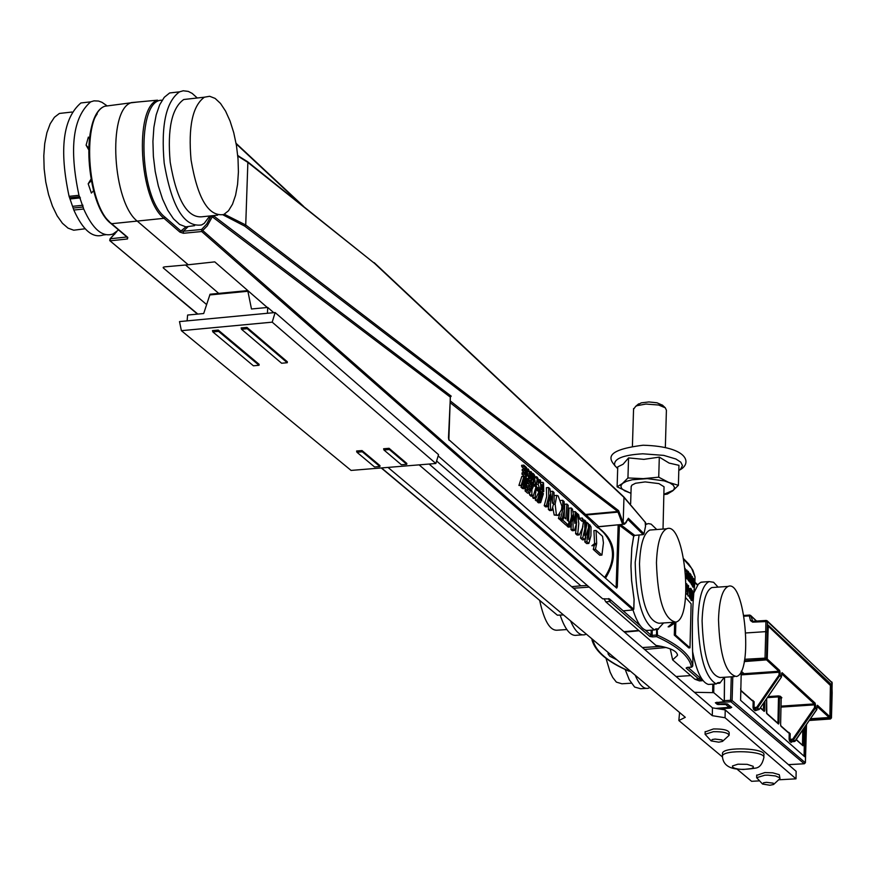 <?xml version="1.0" encoding="UTF-8"?>
<svg xmlns="http://www.w3.org/2000/svg" width="876" height="876" viewBox="0 0 876 876"><rect width="100%" height="100%" fill="white"/><g stroke="black" fill="none" stroke-linecap="round" stroke-linejoin="round"><path stroke-width="1.31" d="M209.747 294.949L247.897 291.27L251.478 308.987L267.717 307.443L267.432 313.269L187.103 320.868L187.617 315.053L203.692 313.52L210.054 294.226L247.799 290.591L267.257 307.487M247.897 291.27L247.799 290.591M752.747 621.292L750.798 615.839L749.571 615.018L749.319 615.872L750.798 615.839L756.371 621.062M766.445 659.825L778.873 671.257L744.042 673.699L744.261 674.673L779.092 672.242L779.038 675.067L781.381 677.06L759.229 709.429L755.911 709.91L754.258 708.443L756.919 708.29L757.554 707.928L756.7 707.304L758.704 709.713M816.892 709.231L795.134 741.195L791.893 741.654L790.305 740.264L792.911 740.121L793.536 739.76L792.714 739.158L794.62 741.479M795.101 741.151L793.536 739.76L815.337 708.224L814.516 707.622L816.771 709.538M744.02 616.233L749.319 615.872L750.491 620.591L752.67 622.146L767.409 621.511L766.15 620.405L765.898 621.248L765.744 631.64L745.859 632.965M744.25 661.577L766.084 659.913L767.256 658.686L768.011 632.614L765.744 631.64L765.044 657.788L765.383 659.267L766.555 658.051L744.677 659.289M766.073 620.46L752.922 621.303L767.102 620.745L832.156 682.864M768.099 625.99L830.393 685.459L831.455 685.382L831.236 684.441L830.185 684.506M768.208 625.135L831.236 684.441M694.416 692.303L713.732 692.653L724.321 701.643L715.363 702.738L717.345 704.403L725.788 704.556L729.051 707.359L715.834 708.388M768.351 625.125L768.011 632.614M804.606 727.376L804.091 756.196M830.393 685.459L829.89 716.721L829.145 717.51L810.53 718.747M831.455 685.382L830.787 717.214L829.66 718.386L809.873 719.7M832.101 692.927L831.401 692.084M831.401 718.002L830.492 718.944M805.701 725.788L804.65 756.689L740.592 700.307L741.249 671.18L744.042 673.699L741.162 673.874M805.318 762.755L732.106 700.537L730.584 700.285L730.923 701.775L732.106 700.537L732.796 676.721M730.343 706.593L729.051 706.702M719.338 704.063L716.667 702.388M716.601 702.333L717.214 702.289M806.446 724.704L805.34 762.558L804.398 763.708M766.456 782.334L773.212 783.155L773.596 784.48L769.916 785.246L762.569 784.053L763.543 782.783L766.456 782.334M715.112 739.07L722.065 739.924L722.492 741.392L718.802 742.18L711.17 740.91L712.298 739.508L715.112 739.07M718.605 708.837L730.157 708.126L729.817 706.144M730.157 708.126L731.734 707.37L727.124 703.866M725.12 703.713L719.141 704.074L717.4 702.618L730.923 701.775L804.212 763.741L788.422 764.638M287.262 362.73L281.612 363.244L241.513 329.245L247.251 328.708L287.262 362.73L287.339 361.777L246.922 327.383L247.251 328.708M406.749 464.324L401.372 464.762L383.94 449.99L389.36 449.53L406.749 464.324L406.814 463.415L389.053 448.304L389.36 449.53M374.556 466.963L379.91 466.525L362.314 451.786L356.915 452.235L374.556 466.963M253.405 365.796L259.044 365.281L218.573 331.391L212.857 331.927L253.405 365.796M773.957 784.151L779.958 778.578L779.695 777.757L775.49 775.961L768 775.15L764.836 775.205L756.656 777.691L762.569 784.053M722.908 741.019L729.117 735.314C728.12 732.774 722.886 731.57 713.403 731.69L705.092 734.296L711.17 740.91M241.513 329.245L241.141 327.92L246.922 327.383M383.94 449.99L383.611 448.764L389.053 448.304M379.91 466.525L379.976 465.616L362.007 450.56L356.587 451.009L356.915 452.235M362.007 450.56L362.314 451.786M259.044 365.281L259.121 364.328L218.234 330.066L212.474 330.602L212.857 331.927M218.234 330.066L218.573 331.391M756.711 775.359L764.89 772.555L772.774 772.818L779.29 774.702L779.958 778.271M722.47 753.875L722.481 753.272C723.083 746.363 766.489 748.104 763.872 754.937L763.828 757.182M705.147 731.931L713.469 728.952C722.952 728.832 728.186 730.037 729.182 732.588L729.128 734.953M387.991 467.412L685.295 717.313L678.856 720.543L679.568 712.495M678.856 720.543L722.404 756.93M737.263 769.347L751.586 781.304L759.317 780.877M725.229 709.921L712.473 707.841L712.287 715.67L725.054 717.74L725.229 709.921L796.142 771.318L796.01 778.83L778.808 779.793M725.054 717.74L796.01 778.83M267.717 307.443L273.739 312.677M187.103 320.868L179.503 321.591L181.387 330.679L351.079 470.423L435.854 463.492L272.206 322.16L181.387 330.679M712.473 707.841L429.109 464.05M419.1 464.86L712.287 715.67M267.432 313.269L275.13 312.546L272.206 322.16M275.13 312.546L438.537 454.633L435.854 463.492M637.202 405.073L641.309 402.84L648.93 401.942L657.022 402.796L662.574 405.26M633.556 409.256L635.702 406.333L637.191 405.654L645.94 404.044L658.675 405.03L665.322 407.833L666.406 410.231L665.355 447.099M606.006 658.314L610.156 672.221L612.696 677.422L616.365 682.108L621.916 683.784L631.289 683.192M718.506 619.693C719.163 600.421 722.372 589.318 728.131 586.405C744.907 578.839 753.524 673.206 736.355 676.491C725.678 674.005 719.733 655.073 718.506 619.693M734.438 676.611L720.061 677.531C709.286 675.057 703.297 656.157 702.092 620.81C702.771 601.56 706.023 590.479 711.849 587.555L713.874 587.413M625.19 669.472L629.231 679.677L634.629 687.058L640.586 688.733L646.039 688.394M717.367 682.875L716.327 683.937L708.399 684.441L716.229 683.948C705.005 677.214 698.928 655.675 698.008 619.354C698.785 597.487 702.486 584.894 709.1 581.587L713.59 582.277L718.079 587.117M717.389 682.864L719.316 682.448L719.82 683.16L724.321 677.257M539.726 600.695C544.226 621.27 550.194 631.092 557.64 630.173L566.816 629.548M630.961 493.341L617.109 486.815L617.744 466.875L623.077 464.247L628.563 457.907L643.871 459.363L659.31 457.119L669.1 463.075L678.944 465.331L678.396 485.326L672.801 490.79L667.304 494.108L663.997 494.579M635.21 675.221C639.36 684.999 643.74 689.335 648.328 688.251L649.872 687.54M708.399 684.441C701.818 682.426 696.584 671.596 692.686 651.974M693.803 592.964L698.292 584.204L700.658 582.387L703.603 581.971M66.182 112.686L59.393 113.453L54.422 117.274L50.184 123.79L46.899 132.681L44.731 143.533L43.8 155.786L44.15 168.838L45.771 182.011L48.585 194.636L52.429 206.09L57.126 215.792L62.415 223.26L68.043 228.143L73.726 230.213L85.147 228.767M659.31 457.119L658.73 477.19L668.552 482.326L678.396 485.326M617.109 486.815L622.475 483.464L627.939 477.957L643.291 478.635L658.73 477.19M628.563 457.907L627.939 477.957M694.909 582.409L695.018 576.758L692.916 570.32L688.689 563.925L683.795 558.899M658.073 629.307L656.661 629.724L656.507 635.034L652.116 635.33L652.489 636.907L656.573 636.633L657.482 635.155L656.507 635.034L656.573 636.633C677.882 646.378 689.511 656.54 691.449 667.118L692.741 666.023L692.872 660.767M693.704 578.883L693.321 585.683L694.055 581.927L694.219 587.457L694.58 580.711L694.131 586.022L694.252 579.989L693.562 584.829L693.529 578.894M692.325 576.583L691.339 575.904L690.945 578.97L691.876 583.339L692.325 576.583M685.437 570.758L685.207 568.524M690.485 581.456L690.978 574.678L689.795 573.211L689.708 574.338L690.606 575.433L690.463 577.273L689.664 576.288L689.576 577.426L690.266 579.934L689.423 578.937L689.335 580.065L690.485 581.456L689.292 581.533L688.142 580.153L688.229 579.014L689.423 578.937M688.383 579.003L688.58 571.842L688.383 579.003L687.189 579.091L686.872 578.313M687.671 578.259L688.24 571.47L687.518 575.674L686.784 569.991L686.182 576.78L686.948 572.597L687.671 578.259L686.488 578.346L686.083 577.174M692.128 590.325L691.208 596.874L691.383 589.241L690.77 597.892L691.372 598.724L692.128 593.315L692.533 600.509L693.113 591.957L692.336 598.626L692.478 590.873L691.701 590.358M689.445 588.858L689.642 596.457L691.109 588.869L690.671 588.278L690.354 589.964L689.445 588.858M685.952 592.537L686.74 586.997L687.835 594.432L688.624 585.825L688.131 585.299L687.594 591.07L687.014 584.15L686.477 583.613L686.138 587.084M692.719 578.828L692.763 584.708L693.562 578.631L693.168 579.583L692.719 578.828M674.356 622.343L669.341 626.767L675.867 622.234L675.516 635.034L689.97 647.824L691.131 603.805L685.569 597.563M656.452 562.753C657.197 543.197 660.613 531.874 666.68 528.786C684.725 520.443 694.252 618.237 675.801 622.124C664.15 619.671 657.701 599.885 656.452 562.753M629.275 671.136L628.552 670.852M630.282 671.071L629.209 671.136C608.108 661.873 596.107 651.788 593.194 640.882L592.515 639.338L592.023 640.017L594.289 640.816M560.147 615.083C565.162 629.844 570.758 636.556 576.955 635.22L582.277 634.87M664.008 494.239L673.447 490.21L674.586 487.746L673.315 485.227L669.768 482.873L664.238 480.88L647.32 478.635L632.165 479.774L626.362 481.362L622.475 483.464L620.832 485.884L621.577 488.403L624.643 490.812L630.961 493.243M692.883 660.811C691.733 627.95 692.412 601.757 694.931 582.244L697.723 584.872M693.321 585.683L692.128 585.77L692.182 584.752M693.628 586.241L692.128 585.77M693.956 586.898L692.752 586.975L692.763 586.307M694.219 587.457L692.752 586.975M691.328 582.54L690.135 582.628L689.85 581.5M691.876 583.339L690.135 582.628M689.795 573.211L688.843 573.287M689.708 574.338L688.755 574.415M690.606 575.433L688.733 574.689M689.357 576.309L689.412 575.521M689.664 576.288L688.602 576.364M689.576 577.426L688.503 577.503M690.376 578.401L688.492 577.645M689.335 580.065L688.142 580.153M688.021 578.62L686.839 578.707M686.554 577.142L685.93 577.185M687.332 577.897L686.138 577.985M687.901 571.119L687.2 571.163M686.784 569.991L685.59 570.079L685.492 571.262M690.77 597.892L689.576 597.98L689.708 596.107M691.372 598.724L689.576 597.98M692.018 599.688L690.825 599.775L690.835 598.757M692.533 600.509L691.328 600.597L690.825 599.775M689.094 595.822L687.901 595.899L687.879 594.005M689.642 596.457L687.901 595.899M690.671 588.278L689.445 588.562M687.332 593.895L686.138 593.983L686.039 592.767M687.835 594.432L686.138 593.983M688.131 585.299L687.123 585.365M692.489 584.281L691.295 584.369L691.295 583.372M692.763 584.708L691.295 584.369M693.343 578.237L692.719 578.28M669.341 626.767L668.125 626.855L673.348 622.288M675.516 635.034L674.301 635.111L674.64 622.792M689.97 647.824L688.766 647.901L674.301 635.111M673.556 622.278L658.971 623.263C647.222 620.832 640.728 601.067 639.491 563.98C640.268 544.456 643.718 533.145 649.861 530.046L652.226 529.87M655.544 629.056L658.205 628.88L655.872 628.837L654.755 629.932L646.543 630.479L654.635 629.932C642.535 622.54 636.042 600.038 635.188 562.403L639.119 535.017M658.205 628.88L663.57 622.956M645.579 524.56L648.35 523.585L651.153 524.133L656.77 529.531M687.66 667.359L691.843 667.085M570.506 620.832C575.072 631.333 579.89 635.954 584.949 634.684L586.285 634.093M106.62 105.525L101.999 102.328L98.528 101.047L93.973 100.849L90.677 101.857C72.872 117.242 68.974 148.394 78.971 195.304L83.702 209.003L73.825 210.032C82.902 230.246 92.714 238.557 103.291 234.965L105.821 234.713M73.825 210.032L69.094 196.344C59.064 149.468 62.995 118.348 80.888 102.963L90.677 101.857M88.553 102.098L80.888 102.963M623.931 631.662L638.735 630.457M666.154 647.506L644.637 649.477M616.89 659.814L609.849 656.266L608.119 654.043L608.021 652.357M663.023 529.06L664.041 486.771L658.916 483.607L645.174 481.91L635.527 483.256L631.859 485.162L631.158 486.946M690.715 675.593L676.086 676.535M646.543 630.479C641.484 629.187 636.972 622.354 633.009 609.97L623.351 610.824M657.197 629.362L657.482 635.155C679.086 645.021 690.835 655.314 692.741 666.023L691.701 667.151M670.26 648.875L672.626 659.88L677.487 655.412C677.29 651.032 670.107 647.692 655.949 645.404L605.765 601.823L609.718 601.549L649.806 636.447L652.489 636.907M701.972 680.74L699.475 680.893L694.964 679.283L672.626 659.88M83.702 209.003C92.736 229.238 102.525 237.56 113.048 233.969L118.534 229.928M604.057 598.713L605.765 601.823M589.176 587.106L573.452 588.234M523.99 476.215L521.187 485.26L521.844 485.841L524.001 479.774L523.268 487.111L523.925 487.702L526.728 478.668L526.071 478.077L524.472 484.121L524.647 476.807L521.844 476.38L518.92 485.435L521.187 485.26M566.871 504.072L565.819 518.888L563.87 517.136L562.819 520.18L568.13 524.921L569.17 521.888L567.21 520.136L568.25 505.321L566.871 504.072L564.692 504.248L564.155 517.398M587.095 522.37L584.807 535.805L585.792 521.187L584.566 520.07L584.861 528.907L582.704 537.941L584.653 539.682L588.223 528.458L586.92 541.718L588.847 543.438L590.917 535.784L591.048 526.991L589.658 524.68L588.749 539.474L588.376 523.519L585.978 522.446M561.899 506.175L558.143 495.915L556.797 495.389L555.154 504.138L556.391 514.858L558.154 515.34L561.615 509.58L561.899 506.175M548.584 487.538L548.759 496.429L546.427 505.54L547.741 506.711L550.292 494.579L550.566 509.241L551.869 510.401L554.19 501.313L554.015 492.443L552.712 491.272L552.373 503.24L549.887 488.72L548.584 487.538L546.383 487.713L546.635 496.593L544.226 505.704L546.427 505.54M539.868 479.654L539.945 482.972L537.492 477.497L538.959 482.172L538.105 484.143L539.222 487.625L540.755 489.005L540.58 480.289L538.74 479.741M579.573 519.063L578.653 514.727L577.361 513.566L578.795 523.454L577.766 533.539L579.288 534.897L582.387 528.119L583.712 520.355L582.299 518.023L582.201 521.428L579.573 519.063M535.247 477.157L534.042 474.387L535.499 484.275L536.298 484.986L537.36 477.387L536.627 476.719L536.616 478.395L535.247 477.157M571.196 507.992L571.393 516.796L569.115 525.808L570.396 526.947L572.882 514.946L573.156 529.411L574.426 530.549L576.298 524.133L576.496 512.778L575.225 511.628L574.919 523.476L572.477 509.142L571.196 507.992L569.028 508.157L568.491 521.286M530.834 471.474L530.987 480.223L531.655 480.815L531.82 474.945L533.758 482.709L533.593 473.971L532.926 473.368L533.309 479.216L531.491 472.076L529.838 471.551M564.111 501.576L562.721 500.316L562.907 509.164L560.607 518.209L562.009 519.457L564.297 510.412L564.111 501.576M526.564 467.62L523.826 465.134L524.023 466.59L526.06 468.43L526.224 470.795L524.395 469.142L524.417 470.609L526.235 472.252L526.148 474.255L524.264 472.558L524.122 474.036L526.728 476.38L526.564 467.62M543.547 482.972L542.835 482.337L543.208 486.016L541.543 484.516L541.565 485.961L543.23 487.461L543.153 489.564L541.445 488.031L541.313 489.498L543.722 491.666L543.547 482.972M537.01 490.231L536.473 487.428L534.962 497.546L535.751 498.247L539.726 490.341L539.014 489.706L538.357 491.436L537.01 490.231M528.162 471.879L528.721 470.73L529.783 473.719L529.312 476.916L527.527 474.201L528.874 478.471L529.641 478.701L530.495 474.431L528.425 469.175L527.79 468.923L527.396 470.927L528.162 471.879L526.947 471.978M536.035 487.034L533.769 485.501L531.885 489.739L531.852 494.732L533.254 496.024L536.035 487.034M541.477 491.918L538.685 498.74L540.81 491.316L540.174 490.746L537.503 499.813L538.499 500.7L541.248 495.039L539.671 501.751L540.667 502.638L543.427 493.67L542.802 493.1L540.722 500.623L542.135 492.509L540.689 491.983M532.608 483.946L529.925 481.537L529.63 483.026L531.633 484.822L530.998 487.253L529.213 485.643L528.732 487.155L530.528 488.753L529.75 490.812L527.91 489.169L527.275 490.68L529.816 492.958L532.608 483.946M528.108 479.906L527.407 479.271L524.604 488.304L525.315 488.939L528.108 479.906M596.665 543.416L593.983 545.606L596.611 543.788L595.428 549.296L601.922 555.088L603.433 542.912L602.546 536.32L596.063 530.462L596.665 543.416L594.585 543.569L593.917 530.626L596.063 530.462M91.246 180.839L88.18 183.785L91.367 193.07L93.568 190.749M88.607 149.588L86.1 145.164L88.662 148.033M89.418 138.572L88.356 137.105L86.1 145.164M90.951 179.273L88.18 183.785M598.297 526.837L618.16 524.812M645.393 526.848L643.98 533.736L643.137 534.601L634.772 535.4L633.556 536.528M643.302 534.579L643.98 533.736L628.377 518.274L625.902 522.928L624.785 523.377L623.175 522.633L619.036 511.803L617.974 512.11L622.343 523.53L624.599 524.198L627.785 519.205M645.141 521.932L645.513 526.553M373.625 262.493L623.975 497.393L645.612 522.665L645.524 526.432M523.925 487.702L521.669 487.877L521.264 485.895M526.071 478.077L524.702 478.186M521.844 485.841L518.92 485.435M523.268 487.111L521.012 487.297M568.13 524.921L565.951 525.096L560.629 520.344L560.958 519.534M563.87 517.136L562.797 517.223M562.819 520.18L560.629 520.344M584.566 520.07L583.712 520.136M582.704 537.941L580.536 538.105L582.945 526.158M584.653 539.682L582.496 539.846L580.536 538.105M586.92 541.718L584.763 541.872L585.792 537.306M588.847 543.438L586.69 543.602L584.763 541.872M589.658 524.68L588.65 524.757M557.454 515.395L554.201 515.033L552.778 507.828M554.377 495.75L555.066 495.531M551.869 510.401L549.679 510.577L548.365 509.405L548.858 503.437M552.712 491.272L550.708 491.425M547.741 506.711L545.54 506.875L544.226 505.704M550.566 509.241L548.365 509.405M538.587 481.066L537.13 481.176M540.755 489.005L538.62 489.169L537.087 487.79L536.013 485.008M577.361 513.566L576.627 513.621M577.766 533.539L575.598 533.703L576.638 522.019M579.288 534.897L577.12 535.061L575.598 533.703M582.299 518.023L580.131 518.198L580.186 519.61M536.298 484.986L534.163 485.162L533.287 482.742M536.627 476.719L535.181 476.84M535.499 484.275L533.364 484.45M569.115 525.808L566.936 525.972L567.33 524.987M570.396 526.947L568.217 527.111L566.936 525.972M573.156 529.411L570.977 529.575L571.47 523.815M574.426 530.549L572.258 530.714L570.977 529.575M575.225 511.628L573.265 511.781M533.758 482.709L531.612 482.873L530.79 480.891M532.926 473.368L531.929 473.445M530.987 480.223L528.852 480.387L529.005 478.756M531.655 480.815L528.852 480.387M533.09 482.107L530.955 482.282M562.721 500.316L560.826 500.47M560.607 518.209L558.417 518.373L559.906 513.96M562.009 519.457L559.819 519.621L558.417 518.373M524.417 470.609L522.249 470.773L522.227 469.317L524.395 469.142M526.235 472.252L524.078 472.427L522.249 470.773M524.264 472.558L522.118 472.733L521.976 474.212L524.122 474.036M526.728 476.38L524.582 476.555L521.976 474.212M523.826 465.134L521.603 465.32L521.822 466.766L524.023 466.59M526.06 468.43L523.87 468.605L521.822 466.766M523.936 469.175L523.87 468.605M542.835 482.337L540.853 482.49M541.543 484.516L540.974 484.559M541.565 485.961L540.963 486.016M543.23 487.461L540.897 487.461M541.445 488.031L540.853 488.085M541.313 489.498L539.178 489.673L539.244 489.126M543.722 491.666L541.587 491.841L539.178 489.673M535.751 498.247L533.495 498.422L532.717 497.721L533.177 496.035M539.014 489.706L537.043 489.859M534.962 497.546L532.717 497.721M527.659 474.288L527.133 471.956M527.527 474.201L526.903 474.255M529.323 478.734L526.728 478.646L525.688 476.467M531.852 494.732L529.608 494.907L529.192 493.013M533.254 496.024L531.009 496.199L529.608 494.907M533.44 485.731L532.225 485.83M540.174 490.746L539.561 490.79M537.503 499.813L535.258 499.988L536.353 497.294M538.499 500.7L536.254 500.875L535.258 499.988M539.671 501.751L537.426 501.926L537.809 500.754M540.667 502.638L538.422 502.813L537.426 501.926M542.802 493.1L542.091 493.166M528.732 487.155L526.542 487.33L527.034 485.819L529.213 485.643M530.528 488.753L528.337 488.928L526.542 487.33M527.91 489.169L525.688 489.345L525.02 490.867L527.275 490.68M529.816 492.958L527.571 493.133L525.02 490.867M529.925 481.537L527.79 481.712L527.483 483.202L529.63 483.026M531.633 484.822L529.476 484.997L527.483 483.202M529.301 485.731L529.476 484.997M527.407 479.271L526.607 479.336M524.604 488.304L522.348 488.48L522.654 487.801M525.315 488.939L522.348 488.48M602.13 531.217L598.001 527.472M603.323 532.301C615.04 545.737 615.521 560.706 604.779 577.218M595.428 549.296L593.282 549.449L594.3 545.31M601.922 555.088L599.775 555.253L593.282 549.449M593.983 545.606L591.858 545.759L594.585 543.569M623.712 524.286L598.801 526.64L585.518 514.464L584.675 515.384M585.168 515.833L585.759 515.044L617.974 512.11L618.555 510.599L245.729 225.001L224.355 214.237M589.931 520.147L587.774 518.187L589.931 520.147C596.063 526.585 598.746 529.06 598.001 527.571L597.52 527.034M616.135 587.227L618.171 525.074L619.266 525.162L633.666 536.068L631.782 547.828L630.928 565.973L631.563 580.449L634.038 599.151M619.409 524.691L617.306 586.931L615.609 586.767M643.236 534.623L627.818 519.391M450.122 402.653C499.758 441.668 538.62 473.817 566.706 499.079L573.473 505.222M557.508 615.171L563.454 614.897M197.845 314.079L109.73 240.604L110.069 238.798L126.867 236.98M436.609 461.006L580.843 585.814L571.656 586.69M237.79 156.037L247.864 162.41L374.512 263.347L247.579 161.71L237.746 155.599M237.735 155.424L247.864 162.41L245.729 225.001L244.722 226.118L222.975 214.861M211.039 215.846L450.308 397.124L451.195 396.138L450.363 396.806M448.687 439.555L616.682 588.092L448.851 439.675L450.297 397.299M450.363 397.244L448.479 438.11M616.452 587.511L615.905 587.314M127.151 237.221L127.491 238.962L110.354 240.801L110.212 238.776L116.738 231.647M126.889 236.662L127.787 237.418L127.491 238.962M206.616 304.563L163.33 267.968L163.177 267.377L164.688 266.851L188.231 264.771L137.718 221.497C112.61 203.035 107.277 111.175 130.776 102.831L138.058 101.977M185.548 265.001L218.726 293.394M633.14 609.904L623.296 610.879M580.843 585.814L587.325 585.497M634.06 599.502L633.775 609.061L632.943 609.937L201.71 231.527L201.568 229.49L183.314 231.231L183.445 233.279L201.71 231.527L207.24 225.92L212.277 216.755L213.853 216.065L451.195 396.138M623.186 610.846L609.521 598.932L602.677 598.834L438.153 455.914M267.279 307.487L214.762 261.869L188.231 264.771M187.858 226.906L183.314 231.231L180.938 231.023L179.909 232.118L183.445 233.279M191.056 159.947C188.132 126.67 192.578 105.744 204.415 97.192L209.66 96.283L215.124 98.408L220.522 103.456L225.592 111.142L230.07 121.063L233.75 132.714L236.443 145.504L238.02 158.808L238.414 171.97L237.582 184.321L235.578 195.26L232.501 204.228L228.494 210.777L223.741 214.543C208.532 216.832 197.648 198.633 191.056 159.947M217.653 215.167L203.112 216.657C187.771 218.967 176.799 200.812 170.196 162.18C167.261 128.958 171.773 108.066 183.719 99.514L190.169 98.791M208.597 217.489L204.283 223.325L201.611 224.935C184.179 227.552 171.707 206.922 164.184 163.046C160.866 125.301 165.991 101.561 179.558 91.838L183.226 90.776L188.307 91.411L192.183 93.403L197.275 97.992M209.025 217.445L210.328 215.923M194.647 225.647L185.8 226.851L179.624 224.442L173.492 218.814L167.71 210.229L162.564 199.093L158.326 185.953L155.216 171.455L153.377 156.344L152.928 141.386L153.88 127.348L156.169 114.931L159.695 104.759L164.261 97.313L169.626 92.966L177.018 92.133M768.602 695.763L769.665 697.482L778.512 696.88L778.293 695.916L768.033 696.606M767.332 697.625L769.665 697.482M780.954 707.118L814.56 704.862L814.516 707.622L792.714 739.158L790.086 739.311L790.196 733.716L789.221 733.551L789.112 739.147L790.305 740.264L789.539 741.063L791.127 742.454L792.003 741.654M759.185 709.374L757.554 707.928L780.023 675.232L779.038 675.067L756.7 707.304L754.028 707.469L754.148 701.753L753.152 701.588L753.032 707.304L754.028 707.469L754.258 708.443L753.47 709.264L755.134 710.721L759.229 709.429M749.495 615.083L743.888 615.467M750.491 620.591L751.969 620.569L752.922 621.303L752.67 622.146M752.867 621.336L752.243 621.051M741.129 674.87L744.261 674.673M752.407 700.866L741.107 690.923L740.68 689.478M754.148 701.753L752.67 700.307M763.905 702.607L763.215 710.162M760.269 707.907L764.233 711.411L764.737 710.305L763.686 710.589M781.162 698.172L781.852 697.69L780.242 696.234L778.512 696.88L777.932 723.215M766.653 698.61L766.818 713.699L778.479 724.036L778.972 722.93L777.461 722.799M780.242 696.234L778.293 695.916M778.972 722.93L779.487 697.033L781.085 698.621M781.184 698.128L780.615 724.43L781.085 698.49L781.852 697.69M788.488 732.84L781.02 726.281L780.582 724.353M790.196 733.716L788.728 732.292M802.788 730.026L802.471 744.961M796.164 739.705L803.018 745.783L803.489 744.677L802 744.545M781.611 673.786L815.523 705.016L815.107 703.1L782.082 672.68L781.6 673.425M815.107 703.1L814.351 703.899L780.976 706.155M767.256 658.686L766.555 658.051L767.409 621.511L832.156 682.689L831.423 717.805L830.787 717.214M779.64 670.436L779.092 672.242L780.078 672.407L779.64 670.436L767.201 658.982M740.691 688.985L741.107 690.923M753.032 707.304L753.47 709.264M755.134 710.721L755.616 709.987M764.233 711.411L763.992 710.852M764.737 710.305L764.934 701.118M766.38 711.761L766.818 713.699M766.533 713.119L778.238 723.477M780.735 725.7L780.582 724.485M789.112 739.147L789.539 741.063M791.127 742.454L791.586 741.742M803.018 745.783L796.306 739.497M803.489 744.677L803.785 728.58M816.958 706.461L816.914 709.1L815.479 707.786L815.523 705.016M829.89 716.721L817.428 705.246L816.958 706.341L829.145 717.51M817.428 705.246L816.98 705.957M781.578 673.918L781.523 676.611L780.023 675.232L780.078 672.407M782.082 672.68L781.578 673.786M712.801 684.167L712.67 692.412M717.356 702.968L717.345 704.403M718.867 704.643L718.878 704.085M725.788 704.556L725.799 703.746M728.985 705.443L728.996 707.25M713.732 692.653L713.863 684.101M744.403 660.822L765.383 659.267L766.084 659.913M829.66 718.386L830.306 718.977L809.38 720.411M724.496 677.247L724.255 701.523M804.891 756.13L804.091 756.174M731.263 676.809L730.584 700.285L724.321 700.68M751.411 768.591L743.253 769.489L738.61 769.139L734.822 768.329L732.621 767.19L732.445 765.974L737.942 764.19L747.184 764.343L753.174 766.303L753.327 767.518L751.411 768.591M727.189 703.932L731.734 707.37M727.978 704.195L724.923 703.724M722.481 753.272L722.415 756.097C723.028 767.65 734.077 771.657 755.583 768.11C759.634 767.551 762.383 764.102 763.817 757.762C766.423 750.951 723.007 749.21 722.415 756.097L722.404 756.678M678.801 470.379L680.827 468.857L682.47 465.561L680.772 462.156L675.9 459.002L663.712 455.378L642.776 453.801C622.595 455.005 613.244 458.936 614.733 465.583L617.69 468.583M717.203 682.962L719.546 682.82M716.886 683.346L719.656 683.17M661.292 646.335L642.393 647.539M624.489 632.143L639.086 630.764M591.957 639.535L592.023 640.017C595.143 651.415 607.397 661.774 628.793 671.104M691.514 582.836L690.321 582.912M83.286 206.988L73.157 208.05M82.968 205.236L72.609 206.32M701.895 679.064L699.935 677.783L698.73 679.042L703.154 680.783M699.935 677.783L688.01 667.392M694.876 582.737L697.493 585.168M683.904 559.523L691.602 568.294L695.062 577.098M655.248 629.472L658.358 629.264M654.952 629.822L656.704 629.395M687.441 667.37L686.116 668.059L698.73 679.042L694.964 679.283M687.156 667.403L686.116 668.059M80.428 197.877L70.058 198.972M79.749 196.728L69.609 197.801M78.971 195.304L69.094 196.344M114.855 233.936L114.329 233.334M652.27 630.096L652.116 635.33L651.043 635.144L649.806 636.447M608.579 598.571L609.718 601.549L610.922 600.159M622.343 523.53L623.175 522.633L623.975 497.393L623.186 496.626M556.391 514.858L554.201 515.033M555.154 504.138L553.709 504.248M538.105 484.143L536.495 484.275M539.222 487.625L537.087 487.79M529.783 473.719L527.615 473.894M528.874 478.471L526.728 478.646M531.885 489.739L531.075 489.793M532.334 495.203L530.09 495.378M605.644 577.985C618.182 557.256 615.631 540.393 598.001 527.363M645.196 630.052L651.043 635.144L651.186 630.173M640.389 625.858L610.988 600.213M643.192 534.623L634.772 535.4L620.515 524.582M619.036 511.803L618.555 510.599M556.588 614.547L381.531 467.937M109.281 221.529C89.264 204.141 81.501 135.254 97.192 113.935M244.722 226.118L617.733 511.507L585.518 514.464C557.859 487.822 512.756 449.957 450.198 400.858M210.963 216.011L206.681 224.103L201.568 229.49L633.753 609.236M448.49 437.88L449.092 440.3M616.682 588.092L617.306 586.931M110.683 222.92L127.787 237.418M163.615 267.081L163.33 267.968M111.745 105.328L104.748 106.248C81.194 114.559 86.439 205.477 111.581 223.719L164.02 218.321L179.909 232.118M236.159 143.861L300.457 203.867M131.225 102.612L157.527 100.171C134.083 107.365 139.109 199.761 164.02 218.321L165.06 217.215C138.66 197.45 136.284 98.67 162.126 100.236M185.942 226.862L180.938 231.023L165.06 217.215M743.877 615.412L750.524 615.357L756.59 621.051M794.565 741.523L816.804 709.593M759.229 709.418L781.414 677.115M752.9 701.03L740.91 690.398M788.969 733.004L780.823 725.777M794.532 741.523L791.543 741.764M816.804 709.582L816.99 705.87M740.713 688.416L740.691 689.018M760.423 707.688L764.014 710.874M766.686 698.555L766.412 711.838M781.556 676.666L781.611 673.326M832.156 692.817L831.85 681.944M729.04 705.498L729.051 707.326M809.347 720.466L830.371 719.01L831.466 717.937L832.156 692.85M805.394 762.668L806.5 724.616M718.429 703.866L719.218 704.118M724.551 677.247L724.321 701.599M804.321 763.773L805.394 762.7M727.233 703.965L725.054 703.757M725 703.757L719.273 704.107M788.466 764.671L804.278 763.773M756.656 777.691L756.711 775.041M705.092 734.296L705.158 731.57M638.659 403.847L635.702 406.333M662.344 405.04L665.322 407.833M632.417 446.125L633.578 408.566M728.131 586.405L711.849 587.555M617.69 468.682C610.966 461.269 598.943 450.746 643.061 445.227C689.445 446.508 692.587 464.258 678.801 470.423M716.875 683.368L719.7 683.192M709.1 581.587L701.271 582.146M628.891 671.136L630.337 671.115M59.393 113.453L71.963 112.04M642.447 647.583L661.479 646.368M692.872 660.34C691.733 630.315 692.303 605.283 694.602 585.245M666.68 528.786L649.861 530.046M655.237 629.494L658.391 629.286M646.981 523.87L645.59 523.979M687.583 667.413L691.613 667.151M677.422 654.328L677.487 655.412M114.657 234.199L114.011 233.509M630.643 503.656L631.18 486.279M645.634 522.698L623.767 496.845L374.238 262.68M556.797 495.389L554.607 495.564M538.51 482.096L536.966 482.216M527.79 468.923L526.761 468.999M603.006 532.006L602.392 531.458M598.615 526.673L597.98 527.56M116.07 232.184L110.069 238.798L109.73 240.604L197.505 314.112M566.706 499.079L589.668 519.906M634.115 599.403L631.607 580.449L630.972 566.049L631.815 548.015L633.666 536.375M381.224 467.959L557.41 615.215M633.698 536.254L634.826 535.422M645.459 526.728L643.991 533.845M573.419 505.167L566.761 499.134M633.052 609.97L633.819 609.159L634.115 599.436M557.443 615.215L563.498 614.93M130.776 102.831L104.748 106.248C80.285 114.822 85.793 204.995 110.945 223.522L127.359 237.352M303.556 206.342L236.071 143.335M204.415 97.192L183.719 99.514M179.558 91.838L169.626 92.966M208.499 217.609L209.123 217.555"/></g></svg>
